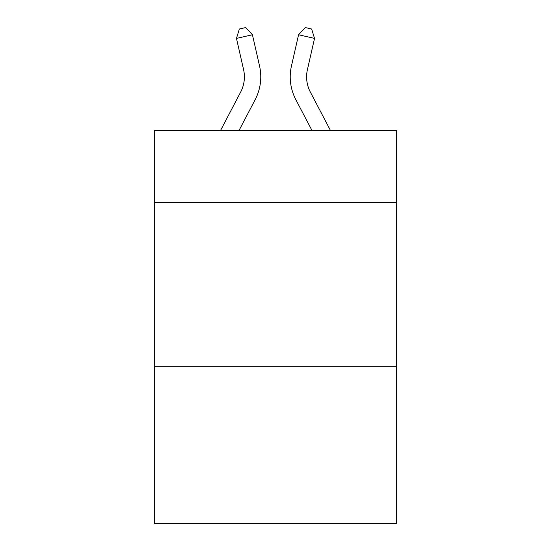 <?xml version="1.0" encoding="UTF-8"?>
<svg xmlns="http://www.w3.org/2000/svg" width="551" height="551" viewBox="0 0 551 551"><rect width="100%" height="100%" fill="white"/><g stroke="black" fill="none" stroke-linecap="round" stroke-linejoin="round"><path stroke-width="0.83" d="M396.637 202.603L396.637 130.573L154.363 130.573L154.363 202.603L396.637 202.603L396.637 523.45L154.363 523.45L154.363 202.603M396.637 366.298L154.363 366.298M243.576 69.605A32.743 32.743 -22 0 1 240.656 92.072A32.743 32.743 -22 0 0 243.576 69.605A32.743 32.743 -22 0 1 240.656 92.072A32.743 32.743 -22 0 0 243.576 69.605A32.743 32.743 -22 0 1 240.656 92.072A32.743 32.743 -22 0 0 243.576 69.605A32.743 32.743 -22 0 1 240.656 92.072A32.743 32.743 -22 0 0 243.576 69.605A32.743 32.743 -22 0 1 240.656 92.072A32.743 32.743 -22 0 0 243.576 69.605A32.743 32.743 -22 0 1 240.656 92.072A32.743 32.743 -22 0 0 243.576 69.605A32.743 32.743 -22 0 1 240.656 92.072A32.743 32.743 -22 0 0 243.576 69.605A32.743 32.743 -22 0 1 240.656 92.072A32.743 32.743 -22 0 0 243.576 69.605A32.743 32.743 -22 0 1 240.656 92.072A32.743 32.743 -22 0 0 243.576 69.605A32.743 32.743 -22 0 1 240.656 92.072A32.743 32.743 -22 0 0 243.576 69.605A32.743 32.743 -22 0 1 240.656 92.072A32.743 32.743 -22 0 0 243.576 69.605A32.743 32.743 -22 0 1 240.656 92.072A32.743 32.743 -22 0 0 243.576 69.605A32.743 32.743 -22 0 1 240.656 92.072A32.743 32.743 -22 0 0 243.576 69.605A32.743 32.743 -22 0 1 240.656 92.072A32.743 32.743 -22 0 0 243.576 69.605A32.743 32.743 -22 0 1 240.656 92.072A32.743 32.743 -22 0 0 243.576 69.605A32.743 32.743 -22 0 1 240.656 92.072A32.743 32.743 -22 0 0 243.576 69.605A32.743 32.743 -22 0 1 240.656 92.072A32.743 32.743 -22 0 0 243.576 69.605A32.743 32.743 -22 0 1 240.656 92.072A32.743 32.743 -22 0 0 243.576 69.605A32.743 32.743 -22 0 1 240.656 92.072A32.743 32.743 -22 0 0 243.576 69.605A32.743 32.743 -22 0 1 240.656 92.072A32.743 32.743 -22 0 0 243.576 69.605A32.743 32.743 -22 0 1 240.656 92.072A32.743 32.743 -22 0 0 243.576 69.605A32.743 32.743 -22 0 1 240.656 92.072A32.743 32.743 -22 0 0 243.576 69.605A32.743 32.743 -22 0 1 240.656 92.072A32.743 32.743 -22 0 0 243.576 69.605A32.743 32.743 -22 0 1 240.656 92.072A32.743 32.743 -22 0 0 243.576 69.605A32.743 32.743 -22 0 1 240.656 92.072A32.743 32.743 -22 0 0 243.576 69.605A32.743 32.743 -22 0 1 240.656 92.072A32.743 32.743 -22 0 0 243.576 69.605A32.743 32.743 -22 0 1 240.656 92.072A32.743 32.743 -22 0 0 243.576 69.605A32.743 32.743 -22 0 1 240.656 92.072A32.743 32.743 -22 0 0 243.576 69.605A32.743 32.743 -22 0 1 240.656 92.072A32.743 32.743 -22 0 0 243.576 69.605A32.743 32.743 -22 0 1 240.656 92.072A32.743 32.743 -22 0 0 243.576 69.605A32.743 32.743 -22 0 1 240.656 92.072A32.743 32.743 -22 0 0 243.576 69.605A32.743 32.743 -22 0 1 240.656 92.072L220.49 130.573L240.656 92.072A32.743 32.743 -28.3 0 0 243.576 69.605L236.469 38.398L239.361 29.003L245.746 27.55L252.427 34.761L259.542 65.968A49.108 49.108 158 0 1 255.161 99.669L238.969 130.573M330.51 130.573L310.344 92.072A32.743 32.743 28.3 0 1 307.424 69.605L314.531 38.398L298.573 34.761L291.458 65.968A49.108 49.108 -158 0 0 295.839 99.669L312.031 130.573M236.469 38.398L252.427 34.761L259.542 65.968M310.344 92.072A32.743 32.743 22 0 1 307.424 69.605A32.743 32.743 22 0 0 310.344 92.072A32.743 32.743 22 0 1 307.424 69.605A32.743 32.743 22 0 0 310.344 92.072A32.743 32.743 22 0 1 307.424 69.605A32.743 32.743 22 0 0 310.344 92.072A32.743 32.743 22 0 1 307.424 69.605A32.743 32.743 22 0 0 310.344 92.072A32.743 32.743 22 0 1 307.424 69.605A32.743 32.743 22 0 0 310.344 92.072A32.743 32.743 22 0 1 307.424 69.605A32.743 32.743 22 0 0 310.344 92.072A32.743 32.743 22 0 1 307.424 69.605A32.743 32.743 22 0 0 310.344 92.072A32.743 32.743 22 0 1 307.424 69.605A32.743 32.743 22 0 0 310.344 92.072A32.743 32.743 22 0 1 307.424 69.605A32.743 32.743 22 0 0 310.344 92.072A32.743 32.743 22 0 1 307.424 69.605A32.743 32.743 22 0 0 310.344 92.072A32.743 32.743 22 0 1 307.424 69.605A32.743 32.743 22 0 0 310.344 92.072A32.743 32.743 22 0 1 307.424 69.605A32.743 32.743 22 0 0 310.344 92.072A32.743 32.743 22 0 1 307.424 69.605A32.743 32.743 22 0 0 310.344 92.072A32.743 32.743 22 0 1 307.424 69.605A32.743 32.743 22 0 0 310.344 92.072A32.743 32.743 22 0 1 307.424 69.605A32.743 32.743 22 0 0 310.344 92.072A32.743 32.743 22 0 1 307.424 69.605A32.743 32.743 22 0 0 310.344 92.072A32.743 32.743 22 0 1 307.424 69.605A32.743 32.743 22 0 0 310.344 92.072A32.743 32.743 22 0 1 307.424 69.605A32.743 32.743 22 0 0 310.344 92.072A32.743 32.743 22 0 1 307.424 69.605A32.743 32.743 22 0 0 310.344 92.072A32.743 32.743 22 0 1 307.424 69.605A32.743 32.743 22 0 0 310.344 92.072A32.743 32.743 22 0 1 307.424 69.605A32.743 32.743 22 0 0 310.344 92.072A32.743 32.743 22 0 1 307.424 69.605A32.743 32.743 22 0 0 310.344 92.072A32.743 32.743 22 0 1 307.424 69.605A32.743 32.743 22 0 0 310.344 92.072A32.743 32.743 22 0 1 307.424 69.605A32.743 32.743 22 0 0 310.344 92.072A32.743 32.743 22 0 1 307.424 69.605A32.743 32.743 22 0 0 310.344 92.072A32.743 32.743 22 0 1 307.424 69.605A32.743 32.743 22 0 0 310.344 92.072A32.743 32.743 22 0 1 307.424 69.605A32.743 32.743 22 0 0 310.344 92.072A32.743 32.743 22 0 1 307.424 69.605A32.743 32.743 22 0 0 310.344 92.072A32.743 32.743 22 0 1 307.424 69.605A32.743 32.743 22 0 0 310.344 92.072A32.743 32.743 22 0 1 307.424 69.605A32.743 32.743 22 0 0 310.344 92.072A32.743 32.743 22 0 1 307.424 69.605A32.743 32.743 22 0 0 310.344 92.072A32.743 32.743 22 0 1 307.424 69.605M314.531 38.398L311.639 29.003L305.254 27.55L298.573 34.761L291.458 65.968"/></g></svg>
